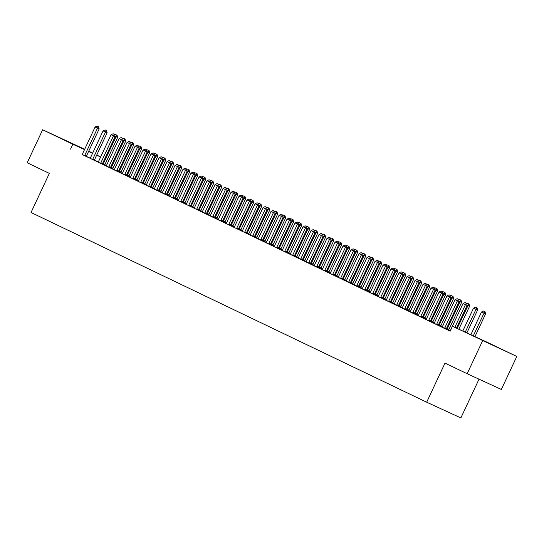 <?xml version="1.0" encoding="UTF-8"?>
<svg xmlns="http://www.w3.org/2000/svg" width="544" height="544" viewBox="0 0 544 544"><rect width="100%" height="100%" fill="white"/><g stroke="black" fill="none" stroke-linecap="round" stroke-linejoin="round"><path stroke-width="0.82" d="M481.386 339.952L498.12 347.732L481.386 339.952M63.662 139.645L80.396 147.424L63.662 139.645M450.344 330.582L448.814 329.848M442.347 326.747L440.817 326.012M434.343 322.905L432.82 322.177M426.346 319.07L424.816 318.342M418.35 315.234L416.82 314.5M410.346 311.399L408.816 310.665M402.349 307.564L400.819 306.83M394.346 303.729L392.822 302.994M386.349 299.894L384.819 299.159M378.352 296.058L376.822 295.324M370.348 292.223L368.825 291.489M362.352 288.388L360.822 287.654M354.355 284.553L352.825 283.818M346.351 280.718L344.821 279.983M338.354 276.876L336.824 276.148M330.351 273.04L328.828 272.313M322.354 269.205L320.824 268.471M314.357 265.37L312.827 264.636M306.354 261.535L304.83 260.8M298.357 257.7L296.827 256.965M290.36 253.864L288.83 253.13M282.356 250.029L280.826 249.295M274.36 246.194L272.83 245.46M266.356 242.359L264.833 241.624M258.359 238.524L256.829 237.789M250.362 234.682L248.832 233.954M242.359 230.846L240.836 230.119M234.362 227.011L232.832 226.284M226.365 223.176L224.835 222.442M218.362 219.341L216.832 218.606M210.365 215.506L208.835 214.771M202.361 211.67L200.838 210.936M194.364 207.835L192.834 207.101M186.368 204L184.838 203.266M178.364 200.165L176.841 199.43M170.367 196.33L168.837 195.595M162.37 192.494L160.84 191.76M154.367 188.652L152.837 187.925M146.37 184.817L144.84 184.09M138.366 180.982L136.843 180.254M130.37 177.147L128.84 176.412M122.373 173.312L120.843 172.577M114.369 169.476L112.846 168.742M106.372 165.641L104.842 164.907M486.642 341.999L516.8 356.463L452.458 326.271L486.642 341.999M482.616 340.734L467.167 373.728L501.344 389.45L516.8 356.463M479.019 379.182L460.87 417.928L426.686 402.206L31.042 212.486L49.361 173.386L27.2 162.758L42.656 129.764L84.674 149.253M88.726 151.191L92.677 153.088M96.723 155.026L100.674 156.924M442.075 327.121L446.311 329.134M448.786 329.963L446.304 329.161M426.074 319.45L430.311 321.463M432.793 322.293L430.304 321.49M410.074 311.773L414.31 313.793M416.792 314.622L414.31 313.82M394.08 304.103L400.792 306.952M394.284 268.566L393.088 267.995L394.284 268.566L380.854 297.01L382.52 297.772L395.114 270.892L391.048 268.974L378.454 295.861A1.346 0.884 -65.3 0 1 378.243 296.208L376.638 295.773L382.316 298.445M384.792 299.275L382.384 298.166M362.08 288.762L366.316 290.775M381.045 261.854L379.562 261.147L381.045 261.854L381.589 264.051L368.995 290.931A1.346 0.884 114.7 0 0 368.859 291.319L370.226 292.291L366.309 290.802M346.079 281.092L352.798 283.934M346.29 245.555L345.093 244.977L346.29 245.555L332.86 273.992L334.526 274.761L347.12 247.874L343.053 245.963L330.46 272.843A1.346 0.884 -65.3 0 1 330.249 273.197L328.637 272.755L334.322 275.434M336.797 276.264L334.315 275.461M314.085 265.744L318.322 267.764M333.044 238.836L331.568 238.136L333.044 238.836L333.594 241.033L321.001 267.92A1.346 0.884 114.7 0 0 320.865 268.308L322.225 269.273L318.315 267.791M298.085 258.074L304.803 260.923M282.084 250.403L286.321 252.416M288.803 253.246L286.321 252.443M266.091 242.733L270.327 244.746M272.802 245.575L270.32 244.773M250.09 235.062L254.327 237.075M256.802 237.905L254.395 236.796M234.09 227.392L238.326 229.405M240.808 230.234L238.32 229.432M218.09 219.715L224.808 222.564M202.096 212.044L206.332 214.064M208.808 214.887L206.326 214.084M186.096 204.374L190.332 206.387M205.054 177.466L203.578 176.766L205.054 177.466L205.605 179.663L193.011 206.543A1.346 0.884 114.7 0 0 192.875 206.931L194.235 207.903L190.325 206.414M170.095 196.704L176.814 199.546M170.306 161.167L169.102 160.589L170.306 161.167L156.876 189.604L158.535 190.373L171.129 163.492L167.069 161.575L154.476 188.455A1.346 0.884 -65.3 0 1 154.265 188.809L152.653 188.367L158.331 191.046M160.813 191.876L158.331 191.073M138.101 181.363L142.338 183.376M157.06 154.448L155.584 153.748L157.06 154.448L157.61 156.645L145.017 183.532A1.346 0.884 114.7 0 0 144.881 183.92L146.241 184.892L142.331 183.403M122.101 173.686L128.812 176.535M106.1 166.015L110.337 168.035M112.819 168.858L110.33 168.055M90.1 158.345L94.336 160.358M98.314 161.901L94.404 160.099M90.229 158.182L86.367 156.407M82.137 154.462L450.174 331.16L452.458 326.271M82.103 154.51L87.768 157.209L86.408 156.237A1.346 0.884 -65.3 0 1 86.544 155.849L99.137 128.969L97.471 128.2L84.878 155.088A1.346 0.884 -65.3 0 0 84.748 155.475L84.674 155.774M117.062 135.272L115.586 134.572L117.062 135.272L117.613 137.469L105.019 164.349A1.346 0.884 114.7 0 0 104.883 164.737L106.243 165.709L102.333 164.22M98.104 162.18L102.34 164.2M120.816 172.7L118.402 171.584M114.097 169.85L118.34 171.87M136.816 180.37L130.098 177.528M165.063 158.29L163.581 157.583L165.063 158.29L165.607 160.48L153.014 187.367A1.346 0.884 114.7 0 0 152.878 187.755L154.244 188.727L150.328 187.238M146.098 185.198L150.334 187.211M168.81 195.711L166.403 194.602M162.098 192.868L166.335 194.881M184.81 203.381L182.328 202.579M178.092 200.539L182.335 202.552M200.811 211.052L198.322 210.249M194.092 208.209L198.329 210.229M216.804 218.729L210.093 215.88M245.052 196.642L243.576 195.942L245.052 196.642L245.602 198.839L233.009 225.726A1.346 0.884 114.7 0 0 232.873 226.114L234.233 227.086L230.323 225.597M226.093 223.557L230.33 225.57M248.805 234.07L246.323 233.267M258.298 203.361L257.101 202.783L258.298 203.361L244.868 231.798L246.534 232.567L259.121 205.68L255.061 203.769L242.468 230.649A1.346 0.884 -65.3 0 1 242.257 231.003L240.645 230.561L246.33 233.24M264.806 241.74L258.087 238.898M293.053 219.66L291.57 218.96L293.053 219.66L293.597 221.857L281.003 248.737A1.346 0.884 114.7 0 0 280.867 249.125L282.234 250.097L278.317 248.608M274.088 246.568L278.324 248.581M296.8 257.081L294.318 256.278M290.088 254.238L294.324 256.258M312.8 264.758L306.082 261.909M328.8 272.428L326.312 271.626M322.082 269.586L326.318 271.599M344.794 280.099L342.387 278.99M338.082 277.256L342.319 279.269M360.794 287.769L358.312 286.967M354.083 284.927L358.319 286.94M376.795 295.44L374.313 294.637M370.076 292.597L374.32 294.61M392.795 303.11L386.077 300.268M421.042 281.03L419.56 280.33L421.042 281.03L421.586 283.227L408.993 310.107A1.346 0.884 114.7 0 0 408.857 310.502L410.224 311.467L406.307 309.978M402.077 307.938L406.314 309.958M424.789 318.458L422.307 317.655M434.282 287.749L433.085 287.171L434.282 287.749L420.852 316.186L422.518 316.955L435.112 290.068L431.045 288.157L418.452 315.037A1.346 0.884 -65.3 0 1 418.241 315.391L416.636 314.949L422.314 317.628M440.79 326.128L438.376 325.02M434.071 323.286L438.314 325.298M70.523 149.117L72.814 144.228L42.656 129.764M467.167 373.728L445.006 363.1L426.686 402.206M100.626 157.026L96.648 155.196M92.568 153.313L88.59 151.484M84.51 149.607L72.814 144.228M97.111 126.072L98.586 126.772L97.111 126.072L95.071 127.051L82.484 153.932A1.346 0.884 -65.3 0 1 82.273 154.285L82.09 154.53M98.314 126.643L97.471 128.2L95.071 127.051M99.137 128.969L98.586 126.772M117.613 137.469L115.042 136.265M103.149 164.274L103.224 163.975A1.346 0.884 114.7 0 1 103.36 163.588L116.79 135.143M114.723 134.987L115.586 134.572M106.311 130.478L105.108 129.907L106.311 130.478L105.475 132.036L107.134 132.804L94.54 159.684A1.346 0.884 -65.3 0 0 94.404 160.072L94.336 160.385M90.086 158.365L90.27 158.12A1.346 0.884 -65.3 0 0 90.481 157.774L103.074 130.886L105.475 132.036L92.881 158.923A1.346 0.884 -65.3 0 0 92.745 159.31L92.677 159.61M105.108 129.907L103.074 130.886M107.134 132.804L106.59 130.608M100.878 162.758L102.544 163.52L115.138 136.639L113.472 135.871L100.878 162.758A1.346 0.884 -65.3 0 0 100.742 163.146L100.674 163.445M102.544 163.52A1.346 0.884 -65.3 0 0 102.408 163.907L100.742 163.146M113.111 133.742L114.587 134.443L113.111 133.742L111.071 134.722L98.478 161.609A1.346 0.884 -65.3 0 1 98.267 161.956L98.083 162.2M114.308 134.314L113.472 135.871L111.071 134.722M115.138 136.639L114.587 134.443M125.066 139.108L123.583 138.407L125.066 139.108L125.61 141.304L123.039 140.1M112.812 168.885L112.88 168.572A1.346 0.884 114.7 0 1 113.016 168.184L125.61 141.304M111.153 168.11L111.221 167.81A1.346 0.884 114.7 0 1 111.357 167.423L124.787 138.978M122.72 138.822L123.583 138.407M133.062 142.943L131.587 142.242L133.062 142.943L133.613 145.139L131.043 143.936M120.809 172.72L120.884 172.414A1.346 0.884 114.7 0 1 121.02 172.02L133.613 145.139M119.15 171.945L119.218 171.646A1.346 0.884 114.7 0 1 119.354 171.258L132.784 142.814M130.723 142.657L131.587 142.242M108.882 166.593L110.541 167.355L123.134 140.474L121.475 139.713L108.882 166.593A1.346 0.884 -65.3 0 0 108.746 166.981L108.671 167.28M110.541 167.355A1.346 0.884 -65.3 0 0 110.405 167.749L108.746 166.981M121.108 137.578L122.584 138.278L121.108 137.578L119.075 138.557L106.481 165.444A1.346 0.884 -65.3 0 1 106.27 165.798L106.087 166.036M122.312 138.149L121.475 139.713L119.075 138.557M123.134 140.474L122.584 138.278M130.308 141.991L129.112 141.413L130.308 141.991L129.472 143.548L131.131 144.31L118.544 171.197A1.346 0.884 -65.3 0 0 118.408 171.584L118.334 171.89M114.084 169.871L114.267 169.633A1.346 0.884 -65.3 0 0 114.478 169.279L127.072 142.392L129.472 143.548L116.878 170.428A1.346 0.884 -65.3 0 0 116.742 170.816L116.674 171.115M129.112 141.413L127.072 142.392M131.131 144.31L130.587 142.113M141.059 146.778L139.584 146.078L141.059 146.778L141.61 148.974L139.04 147.778M128.806 176.555L128.88 176.249A1.346 0.884 114.7 0 1 129.016 175.855L141.61 148.974M127.146 175.78L127.221 175.481A1.346 0.884 114.7 0 1 127.357 175.093L140.787 146.656M138.72 146.492L139.584 146.078M149.063 150.613L147.587 149.913L149.063 150.613L149.614 152.81L147.043 151.613M136.809 180.39L136.884 180.084A1.346 0.884 114.7 0 1 137.02 179.697L149.614 152.81M135.15 179.615L135.218 179.316A1.346 0.884 114.7 0 1 135.354 178.928L148.784 150.491M146.717 150.328L147.587 149.913M124.875 174.264L126.541 175.032L139.135 148.145L137.469 147.383L124.875 174.264A1.346 0.884 -65.3 0 0 124.739 174.651L124.671 174.95M126.541 175.032A1.346 0.884 -65.3 0 0 126.405 175.42L124.739 174.651M137.108 145.248L138.584 145.948L137.108 145.248L135.068 146.227L122.475 173.114A1.346 0.884 -65.3 0 1 122.264 173.468L122.087 173.706M138.305 145.826L137.469 147.383L135.068 146.227M139.135 148.145L138.584 145.948M157.61 156.645L155.04 155.448M143.147 183.45L143.215 183.151A1.346 0.884 114.7 0 1 143.351 182.764L156.781 154.326M154.72 154.163L155.584 153.748M132.879 178.099L134.538 178.867L147.132 151.98L145.472 151.218L132.879 178.099A1.346 0.884 -65.3 0 0 132.743 178.486L132.668 178.786M134.538 178.867A1.346 0.884 -65.3 0 0 134.402 179.255L132.743 178.486M145.105 149.083L146.588 149.784L145.105 149.083L143.072 150.069L130.478 176.95A1.346 0.884 -65.3 0 1 130.268 177.303L130.084 177.548M146.309 149.661L145.472 151.218L143.072 150.069M147.132 151.98L146.588 149.784M165.607 160.48L163.037 159.283M151.144 187.286L151.218 186.986A1.346 0.884 114.7 0 1 151.354 186.599L164.784 158.161M162.717 157.998L163.581 157.583M140.876 181.934L142.542 182.702L155.135 155.815L153.469 155.054L140.876 181.934A1.346 0.884 -65.3 0 0 140.74 182.322L140.672 182.621M142.542 182.702A1.346 0.884 -65.3 0 0 142.406 183.09L140.74 182.322M153.109 152.918L154.584 153.626L153.109 152.918L151.069 153.904L138.475 180.785A1.346 0.884 -65.3 0 1 138.264 181.138L138.081 181.383M154.306 153.496L153.469 155.054L151.069 153.904M155.135 155.815L154.584 153.626M148.872 185.769L150.538 186.538L163.132 159.65L161.466 158.889L148.872 185.769A1.346 0.884 -65.3 0 0 148.743 186.157L148.668 186.456M150.538 186.538A1.346 0.884 -65.3 0 0 150.402 186.925L148.743 186.157M161.106 156.754L162.581 157.461L161.106 156.754L159.066 157.74L146.479 184.62A1.346 0.884 -65.3 0 1 146.268 184.974L146.084 185.218M162.302 157.332L161.466 158.889L159.066 157.74M163.132 159.65L162.581 157.461M156.876 189.604A1.346 0.884 -65.3 0 0 156.74 189.999L156.672 190.291M158.535 190.373A1.346 0.884 -65.3 0 0 158.399 190.76L156.74 189.999M169.102 160.589L167.069 161.575M171.129 163.492L170.585 161.296M178.303 165.002L177.106 164.424L178.303 165.002L177.466 166.559L179.132 167.328L166.539 194.208A1.346 0.884 -65.3 0 0 166.403 194.596L166.328 194.908M162.078 192.889L162.262 192.644A1.346 0.884 -65.3 0 0 162.472 192.29L175.066 165.41L177.466 166.559L164.873 193.446A1.346 0.884 -65.3 0 0 164.737 193.834L164.669 194.126M177.106 164.424L175.066 165.41M179.132 167.328L178.582 165.131M172.876 197.282L174.536 198.043L187.129 171.163L185.47 170.394L172.876 197.282A1.346 0.884 -65.3 0 0 172.74 197.669L172.666 197.962M174.536 198.043A1.346 0.884 -65.3 0 0 174.4 198.431L172.74 197.669M185.103 168.266L186.578 168.966L185.103 168.266L183.07 169.245L170.476 196.126A1.346 0.884 -65.3 0 1 170.265 196.479L170.082 196.724M186.306 168.837L185.47 170.394L183.07 169.245M187.129 171.163L186.578 168.966M180.873 201.117L182.539 201.878L195.126 174.998L193.467 174.23L180.873 201.117A1.346 0.884 -65.3 0 0 180.737 201.504L180.669 201.804M182.539 201.878A1.346 0.884 -65.3 0 0 182.403 202.266L180.737 201.504M193.106 172.101L194.582 172.802L193.106 172.101L191.066 173.08L178.473 199.961A1.346 0.884 -65.3 0 1 178.262 200.314L178.078 200.559M194.303 172.672L193.467 174.23L191.066 173.08M195.126 174.998L194.582 172.802M188.87 204.952L190.536 205.714L203.13 178.833L201.464 178.065L188.87 204.952A1.346 0.884 -65.3 0 0 188.734 205.34L188.666 205.639M190.536 205.714A1.346 0.884 -65.3 0 0 190.4 206.101L188.734 205.34M201.103 175.936L202.579 176.637L201.103 175.936L199.063 176.916L186.47 203.803A1.346 0.884 -65.3 0 1 186.259 204.15L186.082 204.394M202.3 176.508L201.464 178.065L199.063 176.916M203.13 178.833L202.579 176.637M196.874 208.787L198.533 209.549L211.126 182.668L209.467 181.9L196.874 208.787A1.346 0.884 -65.3 0 0 196.738 209.175L196.663 209.474M198.533 209.549A1.346 0.884 -65.3 0 0 198.397 209.936L196.738 209.175M209.1 179.772L210.582 180.472L209.1 179.772L207.067 180.751L194.473 207.638A1.346 0.884 -65.3 0 1 194.262 207.985L194.079 208.23M210.304 180.343L209.467 181.9L207.067 180.751M211.126 182.668L210.582 180.472M204.87 212.622L206.536 213.384L219.13 186.504L217.464 185.742L204.87 212.622A1.346 0.884 -65.3 0 0 204.734 213.01L204.666 213.309M206.536 213.384A1.346 0.884 -65.3 0 0 206.4 213.778L204.734 213.01M217.104 183.607L218.579 184.307L217.104 183.607L215.064 184.586L202.47 211.473A1.346 0.884 -65.3 0 1 202.259 211.827L202.076 212.065M218.3 184.185L217.464 185.742L215.064 184.586M219.13 186.504L218.579 184.307M212.867 216.458L214.533 217.226L227.127 190.339L225.461 189.577L212.867 216.458A1.346 0.884 -65.3 0 0 212.738 216.845L212.663 217.144M214.533 217.226A1.346 0.884 -65.3 0 0 214.397 217.614L212.738 216.845M225.1 187.442L226.576 188.142L225.1 187.442L223.06 188.421L210.474 215.308A1.346 0.884 -65.3 0 1 210.263 215.662L210.079 215.9M226.297 188.02L225.461 189.577L223.06 188.421M227.127 190.339L226.576 188.142M220.871 220.293L222.53 221.061L235.124 194.174L233.464 193.412L220.871 220.293A1.346 0.884 -65.3 0 0 220.735 220.68L220.667 220.98M222.53 221.061A1.346 0.884 -65.3 0 0 222.394 221.449L220.735 220.68M233.097 191.277L234.58 191.978L233.097 191.277L231.064 192.256L218.47 219.144A1.346 0.884 -65.3 0 1 218.26 219.497L218.076 219.735M234.301 191.855L233.464 193.412L231.064 192.256M235.124 194.174L234.58 191.978M228.868 224.128L230.534 224.896L243.127 198.009L241.461 197.248L228.868 224.128A1.346 0.884 -65.3 0 0 228.732 224.516L228.664 224.815M230.534 224.896A1.346 0.884 -65.3 0 0 230.398 225.284L228.732 224.516M241.101 195.112L242.576 195.82L241.101 195.112L239.061 196.098L226.467 222.979A1.346 0.884 -65.3 0 1 226.256 223.332L226.073 223.577M242.298 195.69L241.461 197.248L239.061 196.098M243.127 198.009L242.576 195.82M236.871 227.963L238.53 228.732L251.124 201.844L249.465 201.083L236.871 227.963A1.346 0.884 -65.3 0 0 236.735 228.351L236.66 228.65M238.53 228.732A1.346 0.884 -65.3 0 0 238.394 229.119L236.735 228.351M249.098 198.948L250.573 199.655L249.098 198.948L247.064 199.934L234.471 226.814A1.346 0.884 -65.3 0 1 234.26 227.168L234.076 227.412M250.301 199.526L249.465 201.083L247.064 199.934M251.124 201.844L250.573 199.655M244.868 231.798A1.346 0.884 -65.3 0 0 244.732 232.186L244.664 232.485M246.534 232.567A1.346 0.884 -65.3 0 0 246.398 232.954L244.732 232.186M257.101 202.783L255.061 203.769M259.121 205.68L258.577 203.49M266.295 207.196L265.098 206.618L266.295 207.196L265.458 208.753L267.124 209.522L254.531 236.402A1.346 0.884 -65.3 0 0 254.395 236.79L254.32 237.102M250.077 235.083L250.254 234.838A1.346 0.884 -65.3 0 0 250.464 234.484L263.058 207.604L265.458 208.753L252.865 235.634A1.346 0.884 -65.3 0 0 252.729 236.028L252.661 236.32M265.098 206.618L263.058 207.604M267.124 209.522L266.574 207.325M260.868 239.476L262.528 240.237L275.121 213.357L273.462 212.588L260.868 239.476A1.346 0.884 -65.3 0 0 260.732 239.863L260.658 240.156M262.528 240.237A1.346 0.884 -65.3 0 0 262.392 240.625L260.732 239.863M273.095 210.453L274.577 211.16L273.095 210.453L271.062 211.439L258.468 238.32A1.346 0.884 -65.3 0 1 258.257 238.673L258.074 238.918M274.298 211.031L273.462 212.588L271.062 211.439M275.121 213.357L274.577 211.16M268.865 243.311L270.531 244.072L283.125 217.192L281.459 216.424L268.865 243.311A1.346 0.884 -65.3 0 0 268.729 243.698L268.661 243.991M270.531 244.072A1.346 0.884 -65.3 0 0 270.395 244.46L268.729 243.698M281.098 214.295L282.574 214.996L281.098 214.295L279.058 215.274L266.465 242.155A1.346 0.884 -65.3 0 1 266.254 242.508L266.07 242.753M282.295 214.866L281.459 216.424L279.058 215.274M283.125 217.192L282.574 214.996M276.862 247.146L278.528 247.908L291.122 221.027L289.456 220.259L276.862 247.146A1.346 0.884 -65.3 0 0 276.733 247.534L276.658 247.833M278.528 247.908A1.346 0.884 -65.3 0 0 278.392 248.295L276.733 247.534M289.095 218.13L290.571 218.831L289.095 218.13L287.055 219.11L274.468 245.997A1.346 0.884 -65.3 0 1 274.258 246.344L274.074 246.588M290.292 218.702L289.456 220.259L287.055 219.11M291.122 221.027L290.571 218.831M284.866 250.981L286.525 251.743L299.118 224.862L297.459 224.094L284.866 250.981A1.346 0.884 -65.3 0 0 284.73 251.369L284.662 251.668M286.525 251.743A1.346 0.884 -65.3 0 0 286.389 252.13L284.73 251.369M297.092 221.966L298.574 222.666L297.092 221.966L295.059 222.945L282.465 249.832A1.346 0.884 -65.3 0 1 282.254 250.179L282.071 250.424M298.296 222.537L297.459 224.094L295.059 222.945M299.118 224.862L298.574 222.666M292.862 254.816L294.528 255.578L307.122 228.698L305.456 227.929L292.862 254.816A1.346 0.884 -65.3 0 0 292.726 255.204L292.658 255.503M294.528 255.578A1.346 0.884 -65.3 0 0 294.392 255.972L292.726 255.204M305.096 225.801L306.571 226.501L305.096 225.801L303.056 226.78L290.462 253.667A1.346 0.884 -65.3 0 1 290.251 254.014L290.068 254.259M306.292 226.372L305.456 227.929L303.056 226.78M307.122 228.698L306.571 226.501M300.866 258.652L302.525 259.413L315.119 232.533L313.46 231.771L300.866 258.652A1.346 0.884 -65.3 0 0 300.73 259.039L300.655 259.338M302.525 259.413A1.346 0.884 -65.3 0 0 302.389 259.808L300.73 259.039M313.092 229.636L314.568 230.336L313.092 229.636L311.059 230.615L298.466 257.502A1.346 0.884 -65.3 0 1 298.255 257.856L298.071 258.094M314.296 230.214L313.46 231.771L311.059 230.615M315.119 232.533L314.568 230.336M308.863 262.487L310.529 263.255L323.116 236.368L321.456 235.606L308.863 262.487A1.346 0.884 -65.3 0 0 308.727 262.874L308.659 263.174M310.529 263.255A1.346 0.884 -65.3 0 0 310.393 263.643L308.727 262.874M321.096 233.471L322.572 234.172L321.096 233.471L319.056 234.45L306.462 261.338A1.346 0.884 -65.3 0 1 306.252 261.691L306.068 261.929M322.293 234.049L321.456 235.606L319.056 234.45M323.116 236.368L322.572 234.172M316.86 266.322L318.526 267.09L331.119 240.203L329.453 239.442L316.86 266.322A1.346 0.884 -65.3 0 0 316.724 266.71L316.656 267.009M318.526 267.09A1.346 0.884 -65.3 0 0 318.39 267.478L316.724 266.71M329.093 237.306L330.568 238.007L329.093 237.306L327.053 238.292L314.459 265.173A1.346 0.884 -65.3 0 1 314.248 265.526L314.072 265.771M330.29 237.884L329.453 239.442L327.053 238.292M331.119 240.203L330.568 238.007M324.863 270.157L326.522 270.926L339.116 244.038L337.457 243.277L324.863 270.157A1.346 0.884 -65.3 0 0 324.727 270.545L324.652 270.844M326.522 270.926A1.346 0.884 -65.3 0 0 326.386 271.313L324.727 270.545M337.09 241.142L338.572 241.849L337.09 241.142L335.056 242.128L322.463 269.008A1.346 0.884 -65.3 0 1 322.252 269.362L322.068 269.606M338.293 241.72L337.457 243.277L335.056 242.128M339.116 244.038L338.572 241.849M332.86 273.992A1.346 0.884 -65.3 0 0 332.724 274.38L332.656 274.679M334.526 274.761A1.346 0.884 -65.3 0 0 334.39 275.148L332.724 274.38M345.093 244.977L343.053 245.963M347.12 247.874L346.569 245.684M354.287 249.39L353.09 248.812L354.287 249.39L353.45 250.947L355.116 251.716L342.523 278.596A1.346 0.884 -65.3 0 0 342.387 278.984L342.312 279.296M338.069 277.277L338.252 277.032A1.346 0.884 -65.3 0 0 338.463 276.678L351.05 249.798L353.45 250.947L340.857 277.828A1.346 0.884 -65.3 0 0 340.728 278.222L340.653 278.514M353.09 248.812L351.05 249.798M355.116 251.716L354.566 249.519M348.86 281.663L350.52 282.431L363.113 255.551L361.454 254.782L348.86 281.663A1.346 0.884 -65.3 0 0 348.724 282.057L348.656 282.35M350.52 282.431A1.346 0.884 -65.3 0 0 350.384 282.819L348.724 282.057M361.087 252.647L362.569 253.354L361.087 252.647L359.054 253.633L346.46 280.514A1.346 0.884 -65.3 0 1 346.249 280.867L346.066 281.112M362.29 253.225L361.454 254.782L359.054 253.633M363.113 255.551L362.569 253.354M356.857 285.505L358.523 286.266L371.117 259.386L369.451 258.618L356.857 285.505A1.346 0.884 -65.3 0 0 356.721 285.892L356.653 286.185M358.523 286.266A1.346 0.884 -65.3 0 0 358.387 286.654L356.721 285.892M369.09 256.489L370.566 257.19L369.09 256.489L367.05 257.468L354.457 284.349A1.346 0.884 -65.3 0 1 354.246 284.702L354.062 284.947M370.287 257.06L369.451 258.618L367.05 257.468M371.117 259.386L370.566 257.19M364.861 289.34L366.52 290.102L379.114 263.221L377.454 262.453L364.861 289.34A1.346 0.884 -65.3 0 0 364.725 289.728L364.65 290.02M366.52 290.102A1.346 0.884 -65.3 0 0 366.384 290.489L364.725 289.728M377.087 260.324L378.563 261.025L377.087 260.324L375.054 261.304L362.46 288.184A1.346 0.884 -65.3 0 1 362.25 288.538L362.066 288.782M378.291 260.896L377.454 262.453L375.054 261.304M379.114 263.221L378.563 261.025M372.858 293.175L374.524 293.937L387.11 267.056L385.451 266.288L372.858 293.175A1.346 0.884 -65.3 0 0 372.722 293.563L372.654 293.862M374.524 293.937A1.346 0.884 -65.3 0 0 374.388 294.324L372.722 293.563M385.091 264.16L386.566 264.86L385.091 264.16L383.051 265.139L370.457 292.026A1.346 0.884 -65.3 0 1 370.246 292.373L370.063 292.618M386.288 264.731L385.451 266.288L383.051 265.139M387.11 267.056L386.566 264.86M382.52 297.772A1.346 0.884 -65.3 0 0 382.384 298.16L382.31 298.472M380.854 297.01A1.346 0.884 -65.3 0 0 380.718 297.398L380.65 297.697M393.088 267.995L391.048 268.974M395.114 270.892L394.563 268.695M388.858 300.846L390.517 301.607L403.111 274.727L401.452 273.965L388.858 300.846A1.346 0.884 -65.3 0 0 388.722 301.233L388.647 301.532M390.517 301.607A1.346 0.884 -65.3 0 0 390.381 302.002L388.722 301.233M401.084 271.83L402.567 272.53L401.084 271.83L399.051 272.809L386.458 299.696A1.346 0.884 -65.3 0 1 386.247 300.043L386.063 300.288M402.288 272.401L401.452 273.965L399.051 272.809M403.111 274.727L402.567 272.53M396.855 304.681L398.521 305.449L411.114 278.562L409.448 277.8L396.855 304.681A1.346 0.884 -65.3 0 0 396.719 305.068L396.651 305.368M398.521 305.449A1.346 0.884 -65.3 0 0 398.385 305.837L396.719 305.068M409.088 275.665L410.564 276.366L409.088 275.665L407.048 276.644L394.454 303.532A1.346 0.884 -65.3 0 1 394.244 303.885L394.06 304.123M410.285 276.243L409.448 277.8L407.048 276.644M411.114 278.562L410.564 276.366M404.852 308.516L406.518 309.284L419.111 282.397L417.445 281.636L404.852 308.516A1.346 0.884 -65.3 0 0 404.722 308.904L404.648 309.203M406.518 309.284A1.346 0.884 -65.3 0 0 406.382 309.672L404.722 308.904M417.085 279.5L418.56 280.201L417.085 279.5L415.045 280.48L402.458 307.367A1.346 0.884 -65.3 0 1 402.247 307.72L402.064 307.958M418.282 280.078L417.445 281.636L415.045 280.48M419.111 282.397L418.56 280.201M412.855 312.351L414.514 313.12L427.108 286.232L425.449 285.471L412.855 312.351A1.346 0.884 -65.3 0 0 412.719 312.739L412.651 313.038M414.514 313.12A1.346 0.884 -65.3 0 0 414.378 313.507L412.719 312.739M425.082 283.336L426.564 284.036L425.082 283.336L423.048 284.322L410.455 311.202A1.346 0.884 -65.3 0 1 410.244 311.556L410.06 311.8M426.285 283.914L425.449 285.471L423.048 284.322M427.108 286.232L426.564 284.036M420.852 316.186A1.346 0.884 -65.3 0 0 420.716 316.574L420.648 316.873M422.518 316.955A1.346 0.884 -65.3 0 0 422.382 317.342L420.716 316.574M433.085 287.171L431.045 288.157M435.112 290.068L434.561 287.878M428.856 320.022L430.515 320.79L443.108 293.903L441.449 293.141L428.856 320.022A1.346 0.884 -65.3 0 0 428.72 320.409L428.645 320.708M430.515 320.79A1.346 0.884 -65.3 0 0 430.379 321.178L428.72 320.409M441.082 291.006L442.558 291.713L441.082 291.006L439.049 291.992L426.455 318.872A1.346 0.884 -65.3 0 1 426.244 319.226L426.061 319.471M442.286 291.584L441.449 293.141L439.049 291.992M443.108 293.903L442.558 291.713M173.06 162.126L171.584 161.418L173.06 162.126L173.611 164.315L171.04 163.118M160.806 191.903L160.881 191.59A1.346 0.884 114.7 0 1 161.017 191.202L173.611 164.315M159.147 191.121L159.215 190.822A1.346 0.884 114.7 0 1 159.351 190.434L172.781 161.996M170.721 161.84L171.584 161.418M181.057 165.961L179.581 165.254L181.057 165.961L181.608 168.15L179.037 166.954M168.803 195.738L168.878 195.425A1.346 0.884 114.7 0 1 169.014 195.038L181.608 168.15M167.144 194.956L167.219 194.664A1.346 0.884 114.7 0 1 167.355 194.269L180.785 165.832M178.718 165.675L179.581 165.254M189.06 169.796L187.578 169.089L189.06 169.796L189.604 171.992L187.034 170.789M176.807 199.573L176.875 199.26A1.346 0.884 114.7 0 1 177.011 198.873L189.604 171.992M175.148 198.791L175.216 198.499A1.346 0.884 114.7 0 1 175.352 198.104L188.782 169.667M186.714 169.51L187.578 169.089M197.057 173.631L195.582 172.931L197.057 173.631L197.608 175.828L195.038 174.624M184.804 203.408L184.878 203.096A1.346 0.884 114.7 0 1 185.014 202.708L197.608 175.828M183.144 202.626L183.212 202.334A1.346 0.884 114.7 0 1 183.348 201.946L196.778 173.502M194.718 173.346L195.582 172.931M205.605 179.663L203.034 178.459M191.141 206.462L191.216 206.169A1.346 0.884 114.7 0 1 191.352 205.782L204.782 177.337M202.715 177.181L203.578 176.766M213.058 181.302L211.582 180.601L213.058 181.302L213.608 183.498L211.038 182.294M200.804 211.079L200.879 210.766A1.346 0.884 114.7 0 1 201.015 210.378L213.608 183.498M199.145 210.304L199.213 210.004A1.346 0.884 114.7 0 1 199.349 209.617L212.779 181.172M210.712 181.016L211.582 180.601M221.054 185.137L219.579 184.436L221.054 185.137L221.605 187.333L219.035 186.13M208.801 214.914L208.876 214.601A1.346 0.884 114.7 0 1 209.012 214.214L221.605 187.333M207.142 214.139L207.21 213.84A1.346 0.884 114.7 0 1 207.346 213.452L220.776 185.008M218.715 184.851L219.579 184.436M229.058 188.972L227.576 188.272L229.058 188.972L229.602 191.168L227.032 189.972M216.804 218.749L216.872 218.443A1.346 0.884 114.7 0 1 217.008 218.049L229.602 191.168M215.138 217.974L215.213 217.675A1.346 0.884 114.7 0 1 215.349 217.287L228.779 188.843M226.712 188.686L227.576 188.272M237.055 192.807L235.579 192.107L237.055 192.807L237.606 195.004L235.035 193.807M224.801 222.584L224.876 222.278A1.346 0.884 114.7 0 1 225.012 221.884L237.606 195.004M223.142 221.809L223.21 221.51A1.346 0.884 114.7 0 1 223.346 221.122L236.776 192.685M234.716 192.522L235.579 192.107M245.602 198.839L243.032 197.642M231.139 225.644L231.214 225.345A1.346 0.884 114.7 0 1 231.35 224.958L244.78 196.52M242.712 196.357L243.576 195.942M253.055 200.478L251.573 199.777L253.055 200.478L253.599 202.674L251.029 201.477M240.802 230.262L240.87 229.949A1.346 0.884 114.7 0 1 241.006 229.561L253.599 202.674M239.142 229.48L239.21 229.18A1.346 0.884 114.7 0 1 239.346 228.793L252.776 200.355M250.709 200.192L251.573 199.777M261.052 204.32L259.576 203.612L261.052 204.32L261.603 206.509L259.032 205.312M248.798 234.097L248.873 233.784A1.346 0.884 114.7 0 1 249.009 233.396L261.603 206.509M247.139 233.315L247.207 233.016A1.346 0.884 114.7 0 1 247.343 232.628L260.773 204.19M258.713 204.027L259.576 203.612M269.049 208.155L267.573 207.448L269.049 208.155L269.6 210.344L267.029 209.148M256.795 237.932L256.87 237.619A1.346 0.884 114.7 0 1 257.006 237.232L269.6 210.344M255.136 237.15L255.211 236.851A1.346 0.884 114.7 0 1 255.347 236.463L268.777 208.026M266.71 207.869L267.573 207.448M277.052 211.99L275.577 211.283L277.052 211.99L277.603 214.186L275.033 212.983M264.799 241.767L264.874 241.454A1.346 0.884 114.7 0 1 265.01 241.067L277.603 214.186M263.14 240.985L263.208 240.693A1.346 0.884 114.7 0 1 263.344 240.298L276.774 211.861M274.706 211.704L275.577 211.283M285.049 215.825L283.574 215.118L285.049 215.825L285.6 218.022L283.03 216.818M272.796 245.602L272.87 245.29A1.346 0.884 114.7 0 1 273.006 244.902L285.6 218.022M271.136 244.82L271.204 244.528A1.346 0.884 114.7 0 1 271.34 244.14L284.77 215.696M282.71 215.54L283.574 215.118M293.597 221.857L291.026 220.653M279.133 248.656L279.208 248.363A1.346 0.884 114.7 0 1 279.344 247.976L292.774 219.531M290.707 219.375L291.57 218.96M301.05 223.496L299.574 222.795L301.05 223.496L301.6 225.692L299.03 224.488M288.796 253.273L288.871 252.96A1.346 0.884 114.7 0 1 289.007 252.572L301.6 225.692M287.137 252.491L287.205 252.198A1.346 0.884 114.7 0 1 287.341 251.811L300.771 223.366M298.71 223.21L299.574 222.795M309.046 227.331L307.571 226.63L309.046 227.331L309.597 229.527L307.027 228.324M296.793 257.108L296.868 256.795A1.346 0.884 114.7 0 1 297.004 256.408L309.597 229.527M295.134 256.333L295.208 256.034A1.346 0.884 114.7 0 1 295.344 255.646L308.774 227.202M306.707 227.045L307.571 226.63M317.05 231.166L315.568 230.466L317.05 231.166L317.594 233.362L315.024 232.159M304.796 260.943L304.864 260.63A1.346 0.884 114.7 0 1 305 260.243L317.594 233.362M303.137 260.168L303.205 259.869A1.346 0.884 114.7 0 1 303.341 259.481L316.771 231.037M314.704 230.88L315.568 230.466M325.047 235.001L323.571 234.301L325.047 235.001L325.598 237.198L323.027 236.001M312.793 264.778L312.868 264.472A1.346 0.884 114.7 0 1 313.004 264.078L325.598 237.198M311.134 264.003L311.202 263.704A1.346 0.884 114.7 0 1 311.338 263.316L324.768 234.872M322.708 234.716L323.571 234.301M333.594 241.033L331.024 239.836M319.131 267.838L319.206 267.539A1.346 0.884 114.7 0 1 319.342 267.152L332.772 238.714M330.704 238.551L331.568 238.136M341.047 242.672L339.572 241.971L341.047 242.672L341.598 244.868L339.028 243.671M328.794 272.449L328.868 272.143A1.346 0.884 114.7 0 1 329.004 271.755L341.598 244.868M327.134 271.674L327.202 271.374A1.346 0.884 114.7 0 1 327.338 270.987L340.768 242.549M338.701 242.386L339.572 241.971M349.044 246.507L347.568 245.806L349.044 246.507L349.595 248.703L347.024 247.506M336.79 276.291L336.865 275.978A1.346 0.884 114.7 0 1 337.001 275.59L349.595 248.703M335.131 275.509L335.199 275.21A1.346 0.884 114.7 0 1 335.335 274.822L348.765 246.384M346.705 246.221L347.568 245.806M357.048 250.349L355.565 249.642L357.048 250.349L357.592 252.538L355.021 251.342M344.794 280.126L344.862 279.813A1.346 0.884 114.7 0 1 344.998 279.426L357.592 252.538M343.128 279.344L343.203 279.045A1.346 0.884 114.7 0 1 343.339 278.657L356.769 250.22M354.702 250.063L355.565 249.642M365.044 254.184L363.569 253.477L365.044 254.184L365.595 256.374L363.025 255.177M352.791 283.961L352.866 283.648A1.346 0.884 114.7 0 1 353.002 283.261L365.595 256.374M351.132 283.179L351.2 282.88A1.346 0.884 114.7 0 1 351.336 282.492L364.766 254.055M362.705 253.898L363.569 253.477M373.041 258.019L371.566 257.312L373.041 258.019L373.592 260.216L371.022 259.012M360.788 287.796L360.862 287.484A1.346 0.884 114.7 0 1 360.998 287.096L373.592 260.216M359.128 287.014L359.203 286.722A1.346 0.884 114.7 0 1 359.339 286.328L372.769 257.89M370.702 257.734L371.566 257.312M381.589 264.051L379.018 262.847M367.132 290.85L367.2 290.557A1.346 0.884 114.7 0 1 367.336 290.17L380.766 261.725M378.699 261.569L379.562 261.147M389.042 265.69L387.566 264.989L389.042 265.69L389.592 267.886L387.022 266.682M376.788 295.467L376.863 295.154A1.346 0.884 114.7 0 1 376.999 294.766L389.592 267.886M375.129 294.685L375.197 294.392A1.346 0.884 114.7 0 1 375.333 294.005L388.763 265.56M386.702 265.404L387.566 264.989M397.038 269.525L395.563 268.824L397.038 269.525L397.589 271.721L395.019 270.518M384.785 299.302L384.86 298.989A1.346 0.884 114.7 0 1 384.996 298.602L397.589 271.721M383.126 298.527L383.2 298.228A1.346 0.884 114.7 0 1 383.336 297.84L396.766 269.396M394.699 269.239L395.563 268.824M405.042 273.36L403.566 272.66L405.042 273.36L405.593 275.556L403.022 274.353M392.788 303.137L392.863 302.824A1.346 0.884 114.7 0 1 392.999 302.437L405.593 275.556M391.129 302.362L391.197 302.063A1.346 0.884 114.7 0 1 391.333 301.675L404.763 273.231M402.696 273.074L403.566 272.66M413.039 277.195L411.563 276.495L413.039 277.195L413.59 279.392L411.019 278.188M400.785 306.972L400.86 306.66A1.346 0.884 114.7 0 1 400.996 306.272L413.59 279.392M399.126 306.197L399.194 305.898A1.346 0.884 114.7 0 1 399.33 305.51L412.76 277.066M410.7 276.91L411.563 276.495M421.586 283.227L419.016 282.03M407.123 310.032L407.198 309.733A1.346 0.884 114.7 0 1 407.334 309.346L420.764 280.901M418.696 280.745L419.56 280.33M429.039 284.866L427.564 284.165L429.039 284.866L429.59 287.062L427.02 285.865M416.786 314.643L416.86 314.337A1.346 0.884 114.7 0 1 416.996 313.949L429.59 287.062M415.126 313.868L415.194 313.568A1.346 0.884 114.7 0 1 415.33 313.181L428.76 284.743M426.7 284.58L427.564 284.165M437.036 288.701L435.56 288L437.036 288.701L437.587 290.897L435.016 289.7M424.782 318.478L424.857 318.172A1.346 0.884 114.7 0 1 424.993 317.784L437.587 290.897M423.123 317.703L423.198 317.404A1.346 0.884 114.7 0 1 423.334 317.016L436.764 288.578M434.697 288.415L435.56 288M445.04 292.543L443.557 291.836L445.04 292.543L445.584 294.732L443.013 293.536M432.786 322.32L432.854 322.007A1.346 0.884 114.7 0 1 432.99 321.62L445.584 294.732M431.127 321.538L431.195 321.239A1.346 0.884 114.7 0 1 431.331 320.851L444.761 292.414M442.694 292.25L443.557 291.836M453.036 296.378L451.561 295.671L453.036 296.378L453.587 298.568L451.017 297.371M440.783 326.155L440.858 325.842A1.346 0.884 114.7 0 1 440.994 325.455L453.587 298.568M439.124 325.373L439.192 325.074A1.346 0.884 114.7 0 1 439.328 324.686L452.758 296.249M450.697 296.092L451.561 295.671M461.033 300.213L459.558 299.506L461.033 300.213L461.584 302.403L459.014 301.206M448.78 329.99L448.854 329.678A1.346 0.884 114.7 0 1 448.99 329.29L461.584 302.403M447.12 329.208L447.195 328.909A1.346 0.884 114.7 0 1 447.331 328.522L460.761 300.084M458.694 299.928L459.558 299.506M450.282 295.419L449.086 294.841L450.282 295.419L449.446 296.976L451.105 297.745L438.518 324.625A1.346 0.884 -65.3 0 0 438.382 325.013L438.308 325.326M434.058 323.306L434.241 323.061A1.346 0.884 -65.3 0 0 434.452 322.708L447.046 295.827L449.446 296.976L436.852 323.857A1.346 0.884 -65.3 0 0 436.716 324.251L436.648 324.544M449.086 294.841L447.046 295.827M451.105 297.745L450.561 295.548M469.037 304.048L467.561 303.341L469.037 304.048L469.588 306.245L467.017 305.041M458.83 329.202L469.588 306.245M457.164 328.44L468.758 303.919M466.691 303.763L467.561 303.341M444.849 327.699L446.515 328.46L459.109 301.58L457.443 300.812L444.849 327.699A1.346 0.884 -65.3 0 0 444.713 328.086L444.645 328.379M446.515 328.46A1.346 0.884 -65.3 0 0 446.379 328.848L444.713 328.086M457.082 298.676L458.558 299.384L457.082 298.676L455.042 299.662L442.449 326.543A1.346 0.884 -65.3 0 1 442.238 326.896L442.061 327.141M458.279 299.254L457.443 300.812L455.042 299.662M459.109 301.58L458.558 299.384M466.888 332.908L477.584 310.08L473.518 308.162L462.808 331.031M477.034 307.884L475.558 307.176L477.034 307.884L477.584 310.08M465.222 332.146L476.755 307.754M473.518 308.162L475.558 307.176M466.283 303.09L465.079 302.518L466.283 303.09L465.446 304.647L467.106 305.415L456.47 328.12M450.058 330.976L450.242 330.732A1.346 0.884 -65.3 0 0 450.452 330.378L463.046 303.498L465.446 304.647L454.811 327.352M465.079 302.518L463.046 303.498M467.106 305.415L466.562 303.219M474.946 336.62L485.581 313.915L481.522 311.998L470.866 334.744M485.037 311.719L483.555 311.018L485.037 311.719L485.581 313.915M473.287 335.852L484.758 311.59M481.522 311.998L483.555 311.018M84.748 155.475L86.408 156.237M84.878 155.088L86.544 155.849M105.019 164.349L103.36 163.588M104.883 164.737L103.224 163.975M92.745 159.31L94.404 160.072M92.881 158.923L94.54 159.684M113.016 168.184L111.357 167.423M112.88 168.572L111.221 167.81M121.02 172.02L119.354 171.258M120.884 172.414L119.218 171.646M116.742 170.816L118.408 171.584M116.878 170.428L118.544 171.197M129.016 175.855L127.357 175.093M128.88 176.249L127.221 175.481M137.02 179.697L135.354 178.928M136.884 180.084L135.218 179.316M145.017 183.532L143.351 182.764M144.881 183.92L143.215 183.151M153.014 187.367L151.354 186.599M152.878 187.755L151.218 186.986M164.737 193.834L166.403 194.596M164.873 193.446L166.539 194.208M252.729 236.028L254.395 236.79M252.865 235.634L254.531 236.402M340.728 278.222L342.387 278.984M340.857 277.828L342.523 278.596M380.718 297.398L382.384 298.16M161.017 191.202L159.351 190.434M160.881 191.59L159.215 190.822M169.014 195.038L167.355 194.269M168.878 195.425L167.219 194.664M177.011 198.873L175.352 198.104M176.875 199.26L175.216 198.499M185.014 202.708L183.348 201.946M184.878 203.096L183.212 202.334M193.011 206.543L191.352 205.782M192.875 206.931L191.216 206.169M201.015 210.378L199.349 209.617M200.879 210.766L199.213 210.004M209.012 214.214L207.346 213.452M208.876 214.601L207.21 213.84M217.008 218.049L215.349 217.287M216.872 218.443L215.213 217.675M225.012 221.884L223.346 221.122M224.876 222.278L223.21 221.51M233.009 225.726L231.35 224.958M232.873 226.114L231.214 225.345M241.006 229.561L239.346 228.793M240.87 229.949L239.21 229.18M249.009 233.396L247.343 232.628M248.873 233.784L247.207 233.016M257.006 237.232L255.347 236.463M256.87 237.619L255.211 236.851M265.01 241.067L263.344 240.298M264.874 241.454L263.208 240.693M273.006 244.902L271.34 244.14M272.87 245.29L271.204 244.528M281.003 248.737L279.344 247.976M280.867 249.125L279.208 248.363M289.007 252.572L287.341 251.811M288.871 252.96L287.205 252.198M297.004 256.408L295.344 255.646M296.868 256.795L295.208 256.034M305 260.243L303.341 259.481M304.864 260.63L303.205 259.869M313.004 264.078L311.338 263.316M312.868 264.472L311.202 263.704M321.001 267.92L319.342 267.152M320.865 268.308L319.206 267.539M329.004 271.755L327.338 270.987M328.868 272.143L327.202 271.374M337.001 275.59L335.335 274.822M336.865 275.978L335.199 275.21M344.998 279.426L343.339 278.657M344.862 279.813L343.203 279.045M353.002 283.261L351.336 282.492M352.866 283.648L351.2 282.88M360.998 287.096L359.339 286.328M360.862 287.484L359.203 286.722M368.995 290.931L367.336 290.17M368.859 291.319L367.2 290.557M376.999 294.766L375.333 294.005M376.863 295.154L375.197 294.392M384.996 298.602L383.336 297.84M384.86 298.989L383.2 298.228M392.999 302.437L391.333 301.675M392.863 302.824L391.197 302.063M400.996 306.272L399.33 305.51M400.86 306.66L399.194 305.898M408.993 310.107L407.334 309.346M408.857 310.502L407.198 309.733M416.996 313.949L415.33 313.181M416.86 314.337L415.194 313.568M424.993 317.784L423.334 317.016M424.857 318.172L423.198 317.404M432.99 321.62L431.331 320.851M432.854 322.007L431.195 321.239M440.994 325.455L439.328 324.686M440.858 325.842L439.192 325.074M448.99 329.29L447.331 328.522M448.854 329.678L447.195 328.909M436.716 324.251L438.382 325.013M436.852 323.857L438.518 324.625"/></g></svg>
